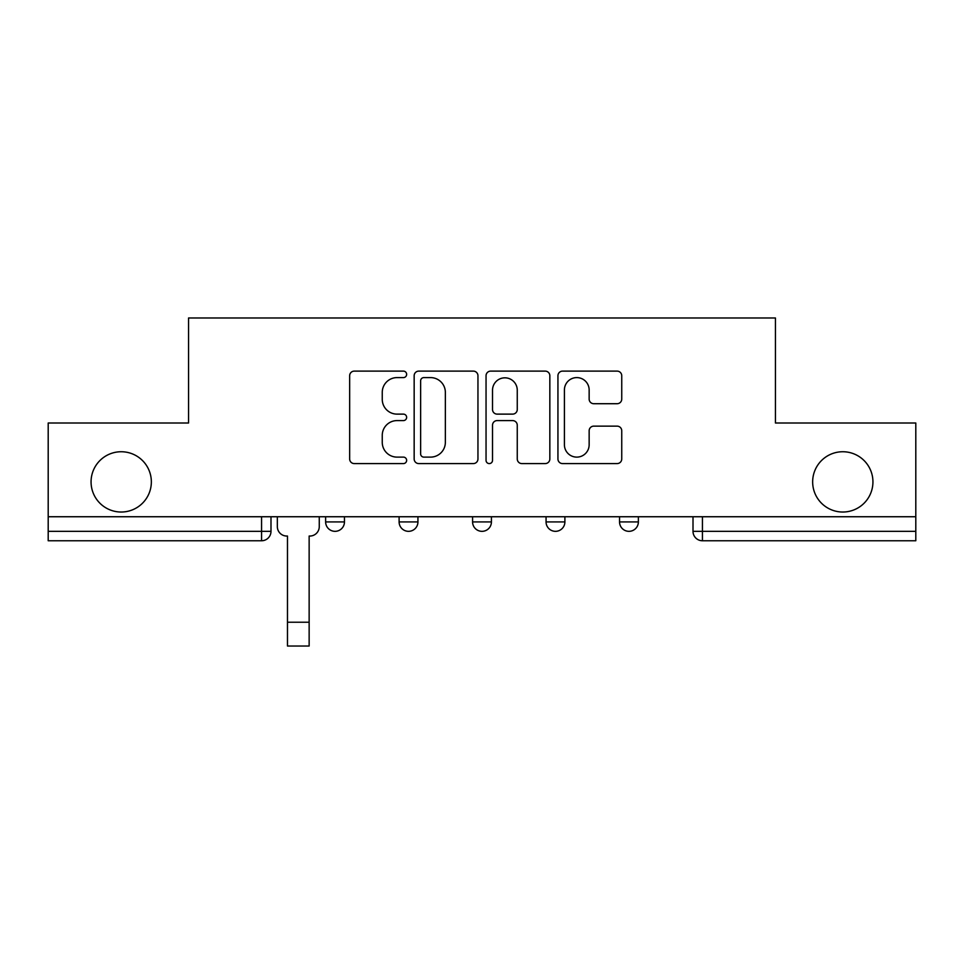 <?xml version="1.0" encoding="UTF-8"?>
<svg xmlns="http://www.w3.org/2000/svg" width="964" height="964" viewBox="0 0 964 964"><rect width="100%" height="100%" fill="white"/><g stroke="black" fill="none" stroke-linecap="round" stroke-linejoin="round"><path stroke-width="1.45" d="M406.639 374.357A3.241 3.241 0 0 0 403.41 371.116L354.282 371.116A4.627 4.627 0 0 0 349.655 375.743L349.655 458.96A4.627 4.627 0 0 0 354.282 463.588L403.41 463.588A3.241 3.241 0 0 0 406.639 460.346A3.241 3.241 0 0 0 403.41 457.117L397.048 457.117A14.797 14.797 0 0 1 382.25 442.319L382.25 435.391A14.797 14.797 0 0 1 397.048 420.593L403.41 420.593A3.241 3.241 0 0 0 406.639 417.352A3.241 3.241 0 0 0 403.41 414.122L397.048 414.122A14.797 14.797 0 0 1 382.25 399.325L382.25 392.384A14.797 14.797 0 0 1 397.048 377.599L403.41 377.599A3.241 3.241 0 0 0 406.639 374.357M812.652 481.88A30.149 30.149 0 0 0 842.789 512.029A30.149 30.149 0 0 0 872.938 481.88A30.149 30.149 0 0 0 842.789 451.742A30.149 30.149 0 0 0 812.652 481.88M91.062 481.88A30.149 30.149 0 0 0 121.211 512.029A30.149 30.149 0 0 0 151.348 481.88A30.149 30.149 0 0 0 121.211 451.742A30.149 30.149 0 0 0 91.062 481.88M546.058 516.74L546.058 521.922L564.892 521.922A9.423 9.423 0 0 1 555.481 531.333A9.423 9.423 0 0 1 546.058 521.922L546.058 516.74M617.117 403.711A4.627 4.627 0 0 0 621.744 399.096L621.744 375.743A4.627 4.627 0 0 0 617.117 371.116L562.566 371.116A4.627 4.627 0 0 0 557.939 375.743L557.939 458.96A4.627 4.627 0 0 0 562.566 463.588L617.117 463.588A4.627 4.627 0 0 0 621.744 458.96L621.744 430.763A4.627 4.627 0 0 0 617.117 426.136L593.764 426.136A4.627 4.627 0 0 0 589.149 430.763L589.149 444.741A12.363 12.363 0 0 1 576.773 457.117A12.363 12.363 0 0 1 564.41 444.741L564.41 389.962A12.363 12.363 0 0 1 576.773 377.599A12.363 12.363 0 0 1 589.149 389.962L589.149 399.096A4.627 4.627 0 0 0 593.764 403.711L617.117 403.711M48.2 516.74L48.2 423.003L188.558 423.003L188.558 317.975L775.442 317.975L775.442 423.003L915.8 423.003L915.8 516.74L48.2 516.74L48.2 531.333L270.992 531.333L270.992 516.74L270.992 531.333A9.423 9.423 0 0 1 261.569 540.756L48.2 540.756L48.2 531.333M477.951 375.743A4.627 4.627 0 0 0 473.336 371.116L418.774 371.116A4.627 4.627 0 0 0 414.159 375.743L414.159 458.96A4.627 4.627 0 0 0 418.774 463.588L473.336 463.588A4.627 4.627 0 0 0 477.951 458.96L477.951 375.743M490.664 371.116L545.226 371.116A4.627 4.627 0 0 1 549.841 375.743L549.841 458.96A4.627 4.627 0 0 1 545.226 463.588L521.873 463.588A4.627 4.627 0 0 1 517.258 458.96L517.258 425.208A4.627 4.627 0 0 0 512.631 420.593L497.147 420.593A4.627 4.627 0 0 0 492.52 425.208L492.52 460.346A3.241 3.241 0 0 1 489.278 463.588A3.241 3.241 0 0 1 486.049 460.346L486.049 375.743A4.627 4.627 0 0 1 490.664 371.116M693.008 516.74L693.008 531.333L915.8 531.333L915.8 540.756L702.431 540.756A9.423 9.423 0 0 1 693.008 531.333L693.008 516.74M915.8 516.74L915.8 531.333M638.373 516.74L638.373 521.922A9.423 9.423 0 0 1 628.95 531.333A9.423 9.423 0 0 1 619.539 521.922A9.423 9.423 0 0 0 628.95 531.333A9.423 9.423 0 0 0 638.373 521.922L638.373 516.74M619.539 516.74L619.539 521.922L638.373 521.922M564.892 516.74L564.892 521.922M491.423 516.74L491.423 521.922A9.423 9.423 0 0 1 482 531.333A9.423 9.423 0 0 1 472.577 521.922A9.423 9.423 0 0 0 482 531.333A9.423 9.423 0 0 0 491.423 521.922L472.577 521.922L472.577 516.74M399.108 516.74L399.108 521.922L417.942 521.922L417.942 516.74L417.942 521.922A9.423 9.423 0 0 1 408.519 531.333A9.423 9.423 0 0 1 399.108 521.922A9.423 9.423 0 0 0 408.519 531.333M325.627 516.74L325.627 521.922L344.461 521.922L344.461 516.74L344.461 521.922A9.423 9.423 0 0 1 335.05 531.333A9.423 9.423 0 0 1 325.627 521.922A9.423 9.423 0 0 0 335.05 531.333M261.569 516.74L261.569 540.756A9.423 9.423 0 0 0 270.992 531.333M423.859 377.599A3.241 3.241 0 0 0 420.629 380.828L420.629 453.875A3.241 3.241 0 0 0 423.859 457.117L430.571 457.117A14.797 14.797 0 0 0 445.356 442.319L445.356 392.384A14.797 14.797 0 0 0 430.571 377.599L423.859 377.599M517.258 390.191A12.363 12.363 0 0 0 504.883 377.828A12.363 12.363 0 0 0 492.52 390.191L492.52 409.495A4.627 4.627 0 0 0 497.147 414.122L512.631 414.122A4.627 4.627 0 0 0 517.258 409.495L517.258 390.191M277.343 526.633L277.343 516.74L277.343 526.633A9.423 9.423 0 0 0 286.766 536.044L287.477 536.044L287.477 580.798M286.766 536.044L287.477 536.044L287.477 646.025L309.143 646.025L309.143 536.044L309.842 536.044L309.143 536.044L309.143 580.798M319.265 526.633L319.265 516.74L319.265 526.633A9.423 9.423 0 0 1 309.842 536.044M702.431 516.74L702.431 540.756M309.143 622.238L287.477 622.238"/></g></svg>
